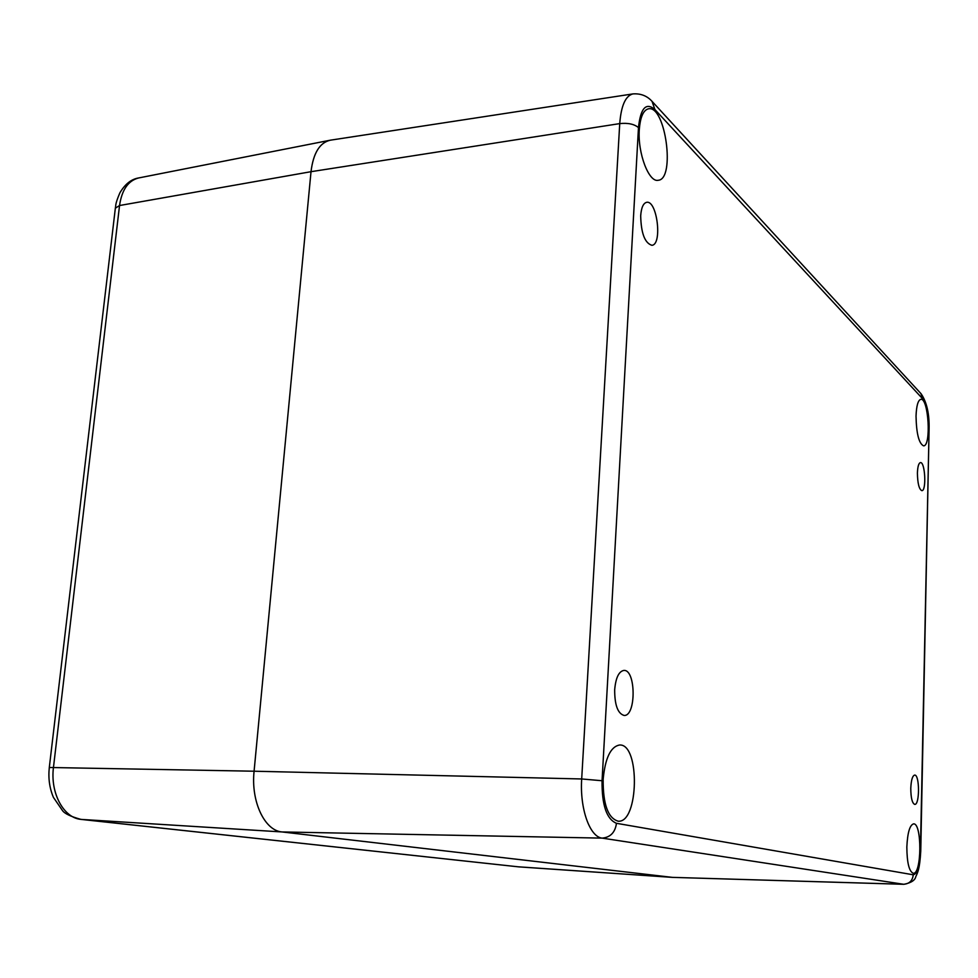 <?xml version="1.0" encoding="UTF-8"?>
<svg xmlns="http://www.w3.org/2000/svg" width="978" height="978" viewBox="0 0 978 978"><rect width="100%" height="100%" fill="white"/><g stroke="black" fill="none" stroke-linecap="round" stroke-linejoin="round"><path stroke-width="1.47" d="M640.688 215.783C641.311 207.654 643.292 203.167 646.641 202.324C657.179 199.94 662.583 244.916 651.861 245.295C644.82 243.07 641.091 233.241 640.688 215.783M614.673 689.759C615.749 677.815 618.817 671.373 623.878 670.419C636.006 669.319 636.275 716.434 624.111 715.444C617.79 713.61 614.649 705.04 614.673 689.759M910.775 788.402C911.154 780.175 912.45 775.737 914.674 775.077C919.723 774.503 919.797 805.175 914.723 804.393C912.193 803.268 910.873 797.938 910.775 788.402M917.413 473.132C917.657 466.628 918.672 463.12 920.432 462.594C925.139 461.677 926.618 491.029 921.851 490.663C919.088 489.318 917.608 483.474 917.413 473.132M519.232 866.899L672.546 877.388L282.092 831.948C264.659 830.725 250.796 801.508 254.084 771.214L311.016 171.688C313.229 153.448 319.488 142.984 329.794 140.294L330.405 140.184C319.769 142.531 313.315 153.033 311.016 171.688L254.084 771.214C250.796 801.508 264.659 830.725 282.092 831.948L672.289 877.364L903.916 884.308C911.117 882.853 915.078 880.298 915.799 876.618C917.694 872.596 919.76 868.965 920.75 851.153L920.408 851.031C919.723 866.019 917.34 873.953 913.244 874.797C912.56 880.713 909.344 883.867 903.599 884.271L903.916 884.308M906.838 847.034C907.523 832.718 909.772 824.992 913.611 823.867C922.12 823.024 921.777 874.65 913.244 873.268C909.112 871.459 906.973 862.706 906.838 847.034M916.031 416.127C916.435 405.748 918.036 400.149 920.836 399.317C928.562 397.728 931.411 446.335 923.574 445.846C918.917 443.547 916.398 433.645 916.031 416.127M639.282 129.829C640.235 117.201 643.267 110.196 648.39 108.827C665.505 104.67 675.578 179.353 658.243 180.27C648.94 182.776 637.595 153.24 639.282 129.829M603.145 779.417C605.162 758.072 610.663 746.605 619.624 745.004C640.199 743.659 638.842 823.268 618.182 821.19C607.998 818.183 602.998 804.246 603.145 779.417M929.088 429.134L920.408 851.031M920.75 393.388L923.012 399.195C926.765 404.647 928.684 414.391 928.77 428.413M652.045 101.37L654.918 109.548L923.012 399.195M913.244 874.797L616.47 823.305C615.162 832.449 610.394 837.388 602.142 838.122L903.599 884.271L672.289 877.364L518.144 866.801M920.75 851.153L929.088 429.036C929.467 414.012 926.826 402.264 921.154 393.828L652.583 101.957C650.59 99.732 644.869 93.057 632.962 93.9C625.553 95.746 621.14 105.648 619.734 123.607C627.949 122.739 634.196 124.072 638.475 127.592C640.578 108.045 646.055 102.042 654.918 109.548M616.47 823.305C606.604 819.197 601.8 805.016 602.057 780.737L581.69 778.965C579.685 808.561 589.795 837.009 602.142 838.122L282.092 831.948L81.247 819.417C63.704 818.183 50.037 793.097 53.484 767.217L119.536 205.527C121.871 189.769 128.252 180.575 138.693 177.947L329.794 140.294M619.734 123.607L581.69 778.965L254.084 771.214L49.303 767.485L115.343 208.204L119.536 205.527L311.016 171.688L619.734 123.607M602.057 780.737L638.475 127.592M80.233 819.283L518.951 866.887L80.881 819.381C70.722 816.544 64.597 813.61 62.494 810.579L53.435 797.4C49.523 788.17 48.142 778.195 49.303 767.485M632.962 93.9L330.381 140.184M115.343 208.204C116.101 204.903 114.805 204.805 119.891 192.825C125.037 184.084 131.309 179.133 138.693 177.947"/></g></svg>
